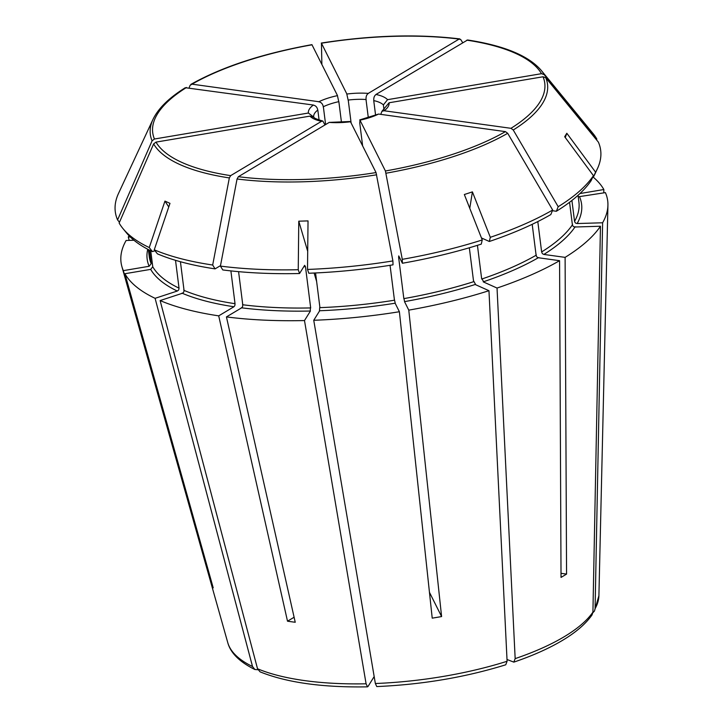 <?xml version="1.0" encoding="UTF-8"?>
<svg xmlns="http://www.w3.org/2000/svg" width="723" height="723" viewBox="0 0 723 723"><rect width="100%" height="100%" fill="white"/><g stroke="black" fill="none" stroke-linecap="round" stroke-linejoin="round"><path stroke-width="1.08" d="M149.498 250.167L151.197 263.651L149.137 266.281L123.344 270.637L211.658 584.735L212.309 584.627M119.467 222.241L117.578 219.928L152.083 140.84L154.442 139.015L308.387 113.032L313.728 117.081M152.083 140.84A200.172 68.793 172.8 0 1 152.987 119.394C158.247 108.405 169.01 97.849 185.305 87.709L313.366 105.034A40.678 13.981 -7.2 0 0 308.387 113.032M313.674 116.692A35.888 12.336 -7.2 0 1 317.822 110.032L319.087 120.054M312.616 105.016C315.725 105.341 317.478 107.302 317.858 110.89M189.101 87.835L190.131 85.269L192.047 84.166L318.897 101.726A40.678 13.981 -7.2 0 1 337.514 95.626L311.92 44.645C262.35 53.647 222.006 66.887 190.89 84.374M325.612 124.564L323.353 106.724A35.888 12.336 -7.2 0 1 338.852 101.645L341.455 122.25M318.147 101.708C321.265 102.033 323.009 103.995 323.389 107.582M337.37 95.4L338.951 102.476M321.871 64.383L321.446 43.217L346.886 94.035A40.678 13.981 -7.2 0 1 368.242 93.403L459.096 39.087L460.768 39.593L462.666 42.648M351.098 122.765L348.233 100.054A35.888 12.336 -7.2 0 1 366.01 99.521L368.305 117.659M346.742 93.818L348.323 100.895M368.793 93.159C366.534 94.388 365.666 96.792 366.172 100.361M541.202 70.348L592.968 133.439A244.627 84.067 172.8 0 1 596.827 139.033L544.202 74.65A200.172 68.793 172.8 0 0 541.202 70.348C528.513 55.68 503.985 45.558 467.6 39.982L375.96 94.469A40.678 13.981 -7.2 0 1 387.546 99.666L383.38 104.925L383.958 109.471M544.202 74.65L541.491 73.683L387.546 99.666M383.38 104.925A35.888 12.336 -7.2 0 0 373.737 100.596L375.553 114.93M376.52 94.225C374.261 95.463 373.393 97.858 373.899 101.428M574.622 220.524C574.595 222.774 575.725 223.714 578.011 223.344M578.246 196.81L605.404 192.616A245.269 84.284 172.8 0 1 607.926 205.224A245.269 84.284 172.8 0 1 602.611 222.774L595.083 608.685L594.46 611.025L592.878 612.743M579.945 193.556L603.85 189.525A245.269 84.284 172.8 0 0 593.285 177.18A241.59 83.028 172.8 0 0 595.074 173.728L597.424 168.685A244.627 84.067 172.8 0 0 598.382 142.124L545.748 77.741L543.036 76.774L389.091 102.765L381.961 111.27L380.759 114.361M558.192 206.706L556.367 211.261A241.59 83.028 172.8 0 0 591.125 180.642L593.447 175.662A244.627 84.067 172.8 0 1 558.192 206.706L513.24 129.995L510.971 128.314L384.121 110.755L381.961 111.27M569.552 202.286L572.399 224.844A216.548 74.424 172.8 0 1 541.635 251.938L537.804 221.581M541.681 251.107C541.699 253.312 542.666 254.397 544.573 254.36M572.462 223.985C572.435 226.236 573.565 227.185 575.86 226.805M532.2 224.329L536.105 255.246A216.548 74.424 172.8 0 1 481.69 279.06L477.433 245.341M490.311 237.307L489.335 241.482A241.59 83.028 172.8 0 0 550.827 214.568L552.661 210.013A244.627 84.067 172.8 0 1 490.311 237.307L472.408 191.875L464.338 194.523L482.241 239.955A244.627 84.067 172.8 0 1 402.277 259.34L385.422 170.989L359.973 120.172L359.756 123.064L362.621 145.775M552.661 210.013L507.7 133.303L505.431 131.622L378.581 114.062L359.729 119.91M469.335 247.772L473.619 281.708A216.548 74.424 172.8 0 1 403.841 298.626L398.626 257.379L398.735 255.924L402.404 263.253L402.277 259.34M390.059 265.314L394.46 300.208A216.548 74.424 172.8 0 1 319.937 307.646L315.553 272.96M307.501 269.444L308.802 273.249A241.59 83.028 172.8 0 0 393.023 264.835L392.896 260.922A244.627 84.067 172.8 0 1 307.501 269.444L308.034 220.904L298.771 221.184L298.247 269.724A244.627 84.067 172.8 0 1 220.407 266.1L237.063 178.988L238.382 176.701L329.245 122.395L350.357 121.491L376.041 172.571A197.578 67.899 172.8 0 1 238.382 176.701M392.896 260.922L376.041 172.571M298.247 269.724L299.548 273.52L304.654 265.323L305.468 266.688L310.682 307.926A216.548 74.424 172.8 0 1 242.756 304.763L238.581 271.658M180.425 261.726L184.049 290.402A216.548 74.424 172.8 0 0 235.029 303.696L230.89 270.899M220.506 265.621L215.056 268.875L212.679 265.025A244.627 84.067 172.8 0 1 154.261 249.796L169.977 203.353L164.952 201.102L149.245 247.546A244.627 84.067 172.8 0 1 122.991 228.613A244.627 84.067 172.8 0 1 119.132 223.027L153.628 143.931L155.996 142.115L309.941 116.123L314.098 117.415C313.71 117.966 316.638 119.187 322.865 121.057L324.979 124.943M212.679 265.025L229.336 177.921L230.655 175.635L321.518 121.319L322.865 121.057M155.011 250.745L152.417 251.595L149.245 247.546M175.517 260.307L179.033 288.143A216.548 74.424 172.8 0 1 152.752 266.751L150.691 269.372L124.898 273.728L213.213 587.835A196.674 67.591 -7.2 0 1 211.658 584.735M178.771 287.338C179.322 289.498 178.572 290.754 176.502 291.116M150.691 269.372A218.942 75.246 172.8 0 0 177.289 291.035L155.093 298.319L252.517 666.507L254.867 669.507L257.894 669.733M168.757 206.959L164.952 201.102M130.248 236.954L128.287 237.008L129.209 240.388M600.461 226.236A245.269 84.284 172.8 0 1 565.106 257.37L543.85 254.433A218.942 75.246 172.8 0 0 574.993 227.004L600.461 226.236L592.923 612.146L592.056 614.902C585.711 623.931 575.797 632.462 562.313 640.479C548.902 648.468 532.743 655.689 513.836 662.132L507.013 659.493M593.447 175.662L564.672 136.728L566.823 133.267L565.278 137.551M559.575 260.687A245.269 84.284 172.8 0 1 497.035 288.052L483.226 281.853A218.942 75.246 172.8 0 0 538.319 257.74L559.575 260.687L561.03 577.397A196.674 67.591 -7.2 0 0 563.841 575.743A196.674 67.591 -7.2 0 0 566.561 574.089L561.012 573.321M402.404 263.253A241.59 83.028 172.8 0 0 481.265 244.13L482.241 239.955M473.61 280.895L475.617 284.546M488.965 290.7A245.269 84.284 172.8 0 1 408.775 310.14L404.509 301.627A218.942 75.246 172.8 0 0 475.156 284.501L488.965 290.7L507.094 661.274L505.739 664.789C465.341 677.315 422.349 684.573 376.773 686.57L375.354 683.515L313.746 320.28A245.269 84.284 172.8 0 0 399.394 311.73L432.218 618.147A196.674 67.591 -7.2 0 0 441.599 616.565L429.453 592.309M469.769 208.296L472.408 191.875M310.538 307.139L310.194 311.188M304.491 320.56A245.269 84.284 172.8 0 1 226.435 316.918L241.654 307.817A218.942 75.246 172.8 0 0 310.42 311.026L304.491 320.56L366.091 683.795L367.51 686.85L368.034 686.443L374.171 676.574M316.638 281.518L314.125 273.023M307.7 251.333L298.771 221.184M294.107 617.252L287.51 621.193L218.708 315.852A245.269 84.284 172.8 0 1 160.117 300.569L257.533 668.766L260.081 671.848C286.823 682.62 322.63 687.618 367.51 686.85M234.821 302.901C235.291 305.034 234.812 306.362 233.375 306.895M160.117 300.569L182.313 293.294A218.942 75.246 172.8 0 0 233.927 306.751L218.708 315.852M287.51 621.193A196.674 67.591 -7.2 0 0 295.237 622.259L226.435 316.918M497.035 288.052L515.165 658.626L513.836 662.132M408.775 310.14L441.599 616.565M481.681 278.247L483.687 281.898M536.141 254.415C536.168 256.62 537.126 257.704 539.033 257.677M403.759 297.831L404.636 301.753M319.792 306.859L319.458 310.908M394.387 299.412L395.255 303.335M313.746 320.28L319.683 310.745A218.942 75.246 172.8 0 0 395.129 303.208L399.394 311.73M242.548 303.967C243.018 306.1 242.539 307.438 241.102 307.962M155.093 298.319A245.269 84.284 172.8 0 1 124.898 273.728M123.344 270.637A245.269 84.284 172.8 0 1 121.907 266.624A245.269 84.284 172.8 0 1 126.127 240.479L133.945 240.244M152.417 251.595A241.59 83.028 172.8 0 1 126.525 232.923L122.991 228.613M117.578 219.928A244.627 84.067 172.8 0 1 118.536 193.375L152.987 119.394M128.287 237.008A245.269 84.284 172.8 0 1 129.11 235.815M603.85 189.525L603.777 192.887M596.493 139.81L596.827 139.033M579.611 196.972A218.942 75.246 172.8 0 1 577.153 223.543L602.611 222.774M597.424 168.685A244.627 84.067 172.8 0 1 595.598 172.191L566.823 133.267M592.733 177.198L593.285 177.18L595.598 172.191M566.561 574.089L565.106 257.37M571.911 200.461L574.55 221.383A216.548 74.424 172.8 0 0 578.933 202.259L578.057 195.3M556.367 211.261L552.381 210.709M489.335 241.482L481.446 237.948M299.548 273.52A241.59 83.028 172.8 0 1 222.783 269.941L220.407 266.1M215.056 268.875A241.59 83.028 172.8 0 1 157.442 253.854L154.261 249.796M150.736 250.782L152.752 266.751M183.787 289.598C184.347 291.749 183.588 293.014 181.518 293.375M149.137 266.281A218.942 75.246 172.8 0 1 147.745 249.254M151.197 263.651A216.548 74.424 172.8 0 1 149.245 256.538L148.369 249.58M154.442 139.015A197.578 67.899 172.8 0 1 186.516 87.474M192.047 84.166A197.578 67.899 172.8 0 1 312.065 44.808M321.446 43.217A197.578 67.899 172.8 0 1 459.096 39.087M466.823 40.163A197.578 67.899 172.8 0 1 541.491 73.683M545.748 77.741A200.172 68.793 172.8 0 1 513.24 129.995M543.036 76.774A197.578 67.899 172.8 0 1 510.971 128.314M507.7 133.303A200.172 68.793 172.8 0 1 386.01 173.222M505.431 131.622A197.578 67.899 172.8 0 1 385.422 170.989M399.394 257.243A216.548 74.424 172.8 0 1 398.626 257.379M376.638 174.803A200.172 68.793 172.8 0 1 237.063 178.988M305.468 266.688A216.548 74.424 172.8 0 1 303.777 266.715M229.336 177.921A200.172 68.793 172.8 0 1 153.628 143.931M230.655 175.635A197.578 67.899 172.8 0 1 155.996 142.115M309.941 116.123A40.678 13.981 -7.2 0 0 321.518 121.319M252.517 666.507A187.302 64.365 172.8 0 1 227.745 642.584L121.907 266.624M594.46 611.025L598.906 595.689A187.302 64.365 172.8 0 1 595.083 608.685M592.923 612.146A187.302 64.365 172.8 0 1 564.121 636.782A187.302 64.365 172.8 0 1 515.165 658.626M366.091 683.795A187.302 64.365 172.8 0 1 257.533 668.766M507.094 661.274A187.302 64.365 172.8 0 1 375.354 683.515M384.121 110.755A40.678 13.981 -7.2 0 0 389.091 102.765M359.973 120.172A40.678 13.981 -7.2 0 0 378.581 114.062M329.245 122.395A40.678 13.981 -7.2 0 0 350.592 121.753M321.292 43.055C371.432 35.237 417.623 33.854 459.846 38.915M254.867 669.507C239.584 661.952 230.547 652.977 227.745 642.584M598.906 595.689L607.926 205.224"/></g></svg>
